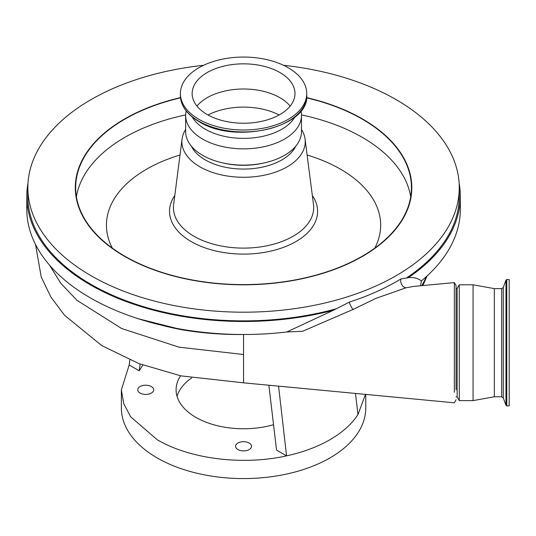 <?xml version="1.0" encoding="UTF-8"?>
<svg xmlns="http://www.w3.org/2000/svg" width="536" height="536" viewBox="0 0 536 536"><rect width="100%" height="100%" fill="white"/><g stroke="black" fill="none" stroke-linecap="round" stroke-linejoin="round"><path stroke-width="0.8" d="M454.34 392.258L454.361 282.599L456.069 285.614L456.069 389.752M454.361 282.599L414.02 286.358L406.047 287.792L376.064 298.304L353.016 309.473L302.538 331.302L286.773 331.985L333.539 310.197L349.345 302.103A216.758 125.149 0 0 0 400.841 278.988L408.352 277.641C413.611 277.119 417.946 278.218 421.356 280.938A216.758 125.149 0 0 0 460.324 209.355L460.324 196.344A216.758 125.149 0 0 0 459.118 183.178M408.352 277.641A216.758 125.149 0 0 0 460.324 196.344M28.006 183.178A216.758 125.149 0 0 0 26.8 196.344L26.8 209.355A216.758 125.149 0 0 0 243.558 334.498L243.558 382.831L180.96 375.877L138.918 363.602L101.76 345.599L64.541 315.255L50.88 297.024L41.225 276.985L35.517 244.483M26.8 196.344A216.758 125.149 0 0 0 243.558 321.486A216.758 125.149 0 0 0 333.539 310.197M286.773 331.985A216.758 125.149 0 0 1 243.558 334.498C222.641 334.745 202.24 333.184 182.361 329.834L138.449 318.799M506.768 405.873L506.768 279.537L509.2 279.537L509.2 405.873L506.768 405.873L505.971 405.317L505.971 280.094L503.271 287.504L503.271 397.906L501.676 396.787L494.326 396.787L473.074 400.613L459.285 400.613L457.134 396.895L457.134 288.515L456.069 288.515M459.285 400.613L459.285 284.797L457.134 288.515M473.074 400.613L473.074 284.797L459.285 284.797M494.326 396.787L494.326 288.623L473.074 284.797M268.864 385.196L276.543 450.059L286.559 455.848C242.835 465.67 189.952 459.071 157.155 439.694L130.67 416.807L123.716 403.575L121.371 389.813L129.183 364.983L139.206 370.771L142.857 365.07M121.371 389.813L121.371 408.03A122.195 70.551 0 0 0 157.155 457.912A122.195 70.551 0 0 0 290.324 473.208A122.195 70.551 0 0 0 365.753 408.03L365.753 394.349M365.505 394.329L357.941 414.636C351.683 424.157 342.363 432.512 329.968 439.694C317.52 446.85 303.054 452.237 286.559 455.848L278.566 386.108M237.924 449.55A7.966 4.603 180 0 1 235.592 446.294A7.966 4.603 180 0 1 240.51 442.046A7.966 4.603 180 0 1 249.193 443.038A7.966 4.603 180 0 1 251.531 446.294A7.966 4.603 180 0 1 246.614 450.548A7.966 4.603 180 0 1 237.924 449.55M140.09 393.062A7.966 4.603 180 0 1 137.759 389.813A7.966 4.603 180 0 1 142.677 385.558A7.966 4.603 180 0 1 151.36 386.557A7.966 4.603 180 0 1 153.698 389.813A7.966 4.603 180 0 1 148.774 394.06A7.966 4.603 180 0 1 140.09 393.062M273.541 424.706A67.469 38.954 180 0 1 195.854 417.356A67.469 38.954 180 0 1 176.089 389.813A67.469 38.954 180 0 1 180.605 375.796M191.667 377.927A67.469 38.954 0 0 0 177.034 396.318M208.008 114.985A53.131 30.673 180 0 1 279.115 114.985M196.98 106.115A51.429 29.694 180 0 1 279.926 97.699A51.429 29.694 180 0 1 290.144 106.115M207.198 114.53A51.429 29.694 180 0 1 192.136 93.532A51.429 29.694 180 0 1 223.881 66.102A51.429 29.694 180 0 1 279.926 72.534A51.429 29.694 180 0 1 294.988 93.532A51.429 29.694 180 0 1 263.243 120.962A51.429 29.694 180 0 1 207.198 114.53M288.227 67.744A63.168 36.468 180 0 1 306.733 93.532A63.168 36.468 180 0 1 267.732 127.226A63.168 36.468 180 0 1 198.896 119.32A63.168 36.468 180 0 1 180.391 93.532A63.168 36.468 180 0 1 219.385 59.838A63.168 36.468 180 0 1 288.227 67.744M294.907 116.955A54.082 31.222 180 0 1 205.315 129.23A54.082 31.222 180 0 1 192.21 116.955M300.937 110.912A57.908 33.433 180 0 1 301.473 115.421A57.908 33.433 180 0 1 265.722 146.315A57.908 33.433 180 0 1 202.615 139.065A57.908 33.433 180 0 1 185.65 115.421A57.908 33.433 180 0 1 186.18 110.912M283.524 65.285A215.7 124.533 180 0 1 396.084 99.609A215.7 124.533 180 0 1 459.258 187.667A215.7 124.533 180 0 1 326.102 302.719A215.7 124.533 180 0 1 91.04 275.725A215.7 124.533 180 0 1 27.865 187.667A215.7 124.533 180 0 1 203.6 65.285M459.258 187.667L459.258 196.344A215.7 124.533 180 0 1 406.683 277.822M336.374 308.756A215.7 124.533 180 0 1 91.04 284.395A215.7 124.533 180 0 1 27.865 196.344L27.865 187.667M306.599 97.847A167.882 96.929 180 0 1 362.276 119.139A167.882 96.929 180 0 1 411.447 187.68A167.882 96.929 180 0 1 307.805 277.226A167.882 96.929 180 0 1 124.848 256.215A167.882 96.929 180 0 1 75.677 187.68A167.882 96.929 180 0 1 180.525 97.847M301.473 129.431A61.667 35.604 180 0 1 305.058 139.032A61.667 35.604 180 0 1 269.253 174.032A61.667 35.604 180 0 1 199.955 166.843A61.667 35.604 180 0 1 182.066 139.032A61.667 35.604 180 0 1 185.65 129.431M295.778 146.14A54.19 31.289 180 0 1 205.241 159.902A54.19 31.289 180 0 1 191.345 146.14M301.473 115.421L301.473 131.689A57.908 33.433 180 0 1 265.112 162.723L263.725 163.038A54.19 31.289 180 0 1 223.391 163.038L222.011 162.723A57.908 33.433 180 0 1 202.615 155.326A57.908 33.433 180 0 1 185.65 131.689L185.65 115.421M265.112 162.723A57.908 33.433 180 0 1 222.011 162.723M140.124 364.058L139.206 370.771M129.846 359.951L129.183 364.983M355.502 393.377L357.941 414.636M421.356 280.938L420.572 285.748M400.841 278.988A6.378 4.643 -105 0 0 406.047 287.792M349.345 302.103A6.378 1.776 -117 0 0 353.016 309.473M49.567 265.186L60.876 283.383L76.936 300.267L121.558 328.481L178.984 347.161L243.558 354.51M501.676 396.787L501.676 288.623L494.326 288.623M306.733 95.468A63.168 36.468 180 0 1 267.732 129.163A63.168 36.468 180 0 1 198.896 121.257A63.168 36.468 180 0 1 180.391 95.468C180.699 105.733 186.923 114.456 199.07 121.645C235.23 144.78 309.386 127.3 306.733 95.468L306.733 93.532M306.625 97.599A168.257 97.143 180 0 1 362.537 118.972A168.257 97.143 180 0 1 362.537 256.355A168.257 97.143 180 0 1 124.587 256.355A168.257 97.143 180 0 1 180.498 97.599M76.42 196.779A167.882 96.929 180 0 1 185.657 114.905M301.466 114.905A167.882 96.929 180 0 1 362.276 137.343A167.882 96.929 180 0 1 410.703 196.779M112.346 248.141A137.122 79.167 180 0 1 180.009 155.011M307.115 155.011A137.122 79.167 180 0 1 340.521 169.182A137.122 79.167 180 0 1 374.771 248.141M312.327 195.513A74.035 42.746 180 0 1 284.294 247.049A74.035 42.746 180 0 1 191.211 241.582A74.035 42.746 180 0 1 174.796 195.513M305.058 139.032L313.5 204.618A70.129 40.488 180 0 1 272.784 244.423A70.129 40.488 180 0 1 193.972 236.249A70.129 40.488 180 0 1 173.624 204.618L182.066 139.032M421.812 285.634A188.069 108.58 0 0 0 426.308 276.656M182.361 329.834A198.695 114.717 180 0 1 162.066 325.319M456.069 399.789L454.354 402.804L243.558 382.831M506.768 279.537L505.971 280.094M180.391 93.532L180.391 95.468M503.271 397.906L505.971 405.317M503.271 287.504L501.676 288.623M457.134 396.895L456.069 396.895M427.125 275.913L422.85 285.534"/></g></svg>
